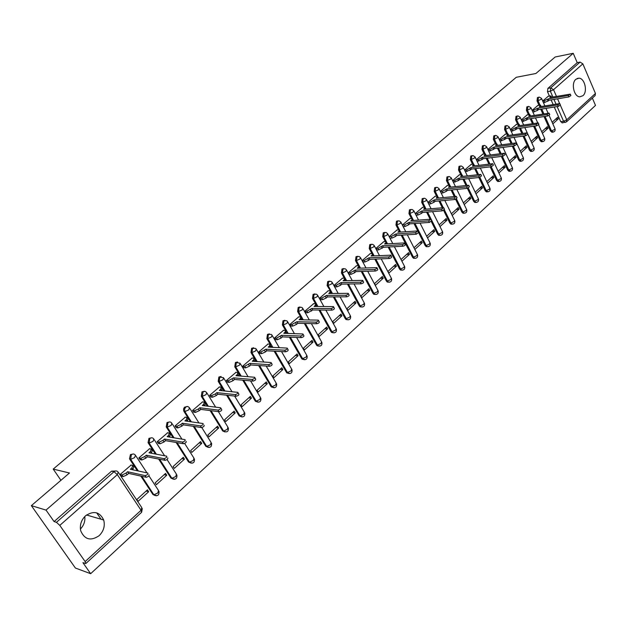 <?xml version="1.0" encoding="UTF-8"?>
<svg xmlns="http://www.w3.org/2000/svg" width="627" height="627" viewBox="0 0 627 627"><rect width="100%" height="100%" fill="white"/><g stroke="black" fill="none" stroke-linecap="round" stroke-linejoin="round"><path stroke-width="0.94" d="M99.199 535.638C103.69 531.093 105.195 525.881 103.698 520.01C99.677 511.804 93.627 510.402 85.546 515.794C81.157 520.096 79.566 525.144 80.758 530.928C84.7 539.706 90.852 541.281 99.199 535.638M84.802 516.507C85.288 521.272 83.822 525.45 80.405 529.047M582.938 95.704C587.907 91.714 584.787 78.116 578.886 78.179L575.876 79.284C570.883 83.187 573.917 96.762 579.763 96.832L582.938 95.704M133.292 453.987L130.463 454.567L129.483 458.752L130.62 459.387L131.356 454.747C132.908 453.627 134.256 453.768 135.401 455.171L134.633 457.6L130.62 459.387L138.23 470.979M151.648 437.779L148.944 438.359L148.066 442.646L149.124 443.093L149.845 438.516C151.366 437.419 152.682 437.575 153.803 438.978L153.106 441.322L149.124 443.093L156.295 454.183M169.588 421.94L167.017 422.512L166.233 426.893L167.221 427.167L167.918 422.645C169.408 421.579 170.701 421.744 171.798 423.139L171.163 425.404L167.221 427.167L173.992 437.811M187.144 406.453L184.44 407.244L183.625 408.78L183.609 410.536L184.001 411.469L184.91 411.594L184.542 408.898L186.125 406.758L187.896 406.523L189.401 407.652L188.829 409.839L184.91 411.594L191.329 421.838M204.316 391.303L201.965 391.851L201.291 396.256L202.215 396.358L203.124 391.757L205.053 391.35L206.651 392.51L206.103 394.61L202.215 396.358L208.313 406.249M221.119 376.482L218.87 377.023L218.212 381.365L219.152 381.451L219.803 377.101L223.525 377.697L223 379.719L219.152 381.451L224.944 391.021M237.57 361.983L235.415 362.508L234.772 366.803L235.713 366.873L236.355 362.571L240.031 363.198L239.53 365.149L235.713 366.873L241.246 376.137M253.684 347.789L251.607 348.306L250.98 352.546L251.929 352.601L252.556 348.353L255.604 348.432L256.2 349.004L255.714 350.885L251.929 352.601L257.219 361.591M269.453 333.901L267.455 334.395L266.851 338.588L267.807 338.627L268.411 334.434L271.295 334.434L272.024 335.108L271.562 336.918L267.807 338.627L272.87 347.366M284.901 320.295L282.981 320.781L282.385 324.919L283.349 324.943L283.945 320.797L286.664 320.734L287.519 321.502L287.072 323.25L283.349 324.943L288.208 333.446M300.043 306.971L298.186 307.442L297.606 311.533L298.57 311.541L299.157 307.442L301.72 307.324L302.7 308.178L302.269 309.856L298.57 311.541L303.241 319.833M314.872 293.914L313.085 294.369L312.512 298.413L313.484 298.413L314.056 294.361L316.478 294.196L317.568 295.113L317.152 296.736L313.484 298.413L317.983 306.501M329.41 281.123L327.678 281.57L327.122 285.567L328.101 285.544L328.658 281.547L330.938 281.343L332.138 282.322L331.738 283.882L328.101 285.544L332.428 293.452M343.659 268.583L341.989 269.014L341.441 272.972L342.42 272.941L342.969 268.983L345.116 268.748L346.417 269.782L346.033 271.287L342.42 272.941L346.598 280.669M357.625 256.294L356.011 256.717L355.478 260.62L356.465 260.581L356.998 256.67L359.012 256.412L360.415 257.485L360.039 258.935L356.465 260.581L360.494 268.144M371.325 244.248L369.758 244.655L369.24 248.519L370.228 248.464L370.745 244.601L372.65 244.311L374.147 245.431L373.778 246.834L370.228 248.464L374.123 255.871M384.759 232.437L383.238 232.829L382.729 236.645L383.724 236.583L384.233 232.758L386.028 232.46L387.604 233.605L387.251 234.96L383.724 236.583L387.494 243.84M397.941 220.845L396.468 221.229L395.966 225.007L396.962 224.928L397.463 221.151L399.148 220.837L400.81 222.013L400.457 223.314L396.962 224.928L400.614 232.045M410.873 209.473L409.439 209.841L408.953 213.58L409.948 213.501L410.442 209.755L412.025 209.434L413.757 210.633L413.42 211.895L409.948 213.501L413.491 220.485M423.562 198.32L422.167 198.681L421.689 202.372L422.692 202.286L423.17 198.579L424.667 198.25L426.47 199.472L426.133 200.687L422.692 202.286L425.169 207.239M436.024 187.371L434.66 187.716L434.19 191.376L435.201 191.274L435.663 187.614L437.082 187.285L438.939 188.515L438.618 189.691L435.201 191.274L437.599 196.133M448.25 176.626L446.926 176.963L446.463 180.584L447.474 180.474L447.929 176.845L449.269 176.516L451.174 177.762L450.86 178.891L447.474 180.474L449.81 185.263M460.281 166.061L458.964 166.406L458.509 169.988L459.52 169.862L459.967 166.28L461.229 165.951L463.196 167.205L462.883 168.295L459.52 169.862L461.801 174.588M472.1 155.692L470.783 156.037L470.336 159.579L471.347 159.454L471.794 155.904L472.985 155.574L474.992 156.836L474.694 157.894L471.347 159.454L473.573 164.117M483.715 145.503L482.39 145.856L481.959 149.359L482.97 149.226L483.401 145.715L484.53 145.386L486.576 146.655L486.286 147.674L482.97 149.226L485.141 153.834M495.111 135.495L493.786 135.855L493.363 139.327L494.374 139.178L494.797 135.706L495.871 135.385L497.956 136.655L497.673 137.642L494.374 139.178L496.506 143.74M506.31 125.666L504.986 126.027L504.57 129.468L505.589 129.311L506.005 125.87L507.016 125.557L509.14 126.834L508.858 127.783L505.589 129.311L507.666 133.825M517.314 116.003L515.99 116.371L515.582 119.781L516.601 119.624L517.009 116.214L517.973 115.901L520.12 117.178L519.846 118.095L516.601 119.624L518.631 124.091M528.13 106.519L526.805 106.888L526.406 110.258L527.417 110.093L527.816 106.723L528.741 106.418L530.912 107.695L530.646 108.581L527.417 110.093L529.415 114.522M538.75 97.193L537.433 97.569L537.041 100.908L538.052 100.735L538.444 97.389L539.322 97.091L541.516 98.368L541.258 99.231L538.052 100.735L540.012 105.117M31.35 505.644L69.464 473.001L53.217 469.09L516.287 77.286L535.897 73.492L555.161 56.994L573.227 53.303L46.022 510.088L31.35 505.644L75.405 568.038L90.656 573.697L595.501 105.414L592.374 98.102M90.656 573.697L82.913 562.662L85.813 563.548L85.139 561.58L59.792 525.402L56.446 522.322L114.028 471.708C115.619 470.556 116.998 470.689 118.174 472.107L117.327 474.631L59.792 525.402M46.022 510.088L54.079 521.578L56.446 522.322M562.615 122.821L560.718 121.693L554.252 107.037M553.155 104.552L551.117 99.92M549.401 96.041L547.496 91.714L550.357 91.205L550.741 87.89L580.093 62.097L582.844 63.852L595.454 93.462L595.148 95.547L566.581 121.795M580.093 62.097L577.224 62.661L573.227 53.303M542.426 133.339L548.022 128.253L545.098 128.676M548.022 128.253L547.308 126.662L541.712 131.748M537.848 105.461L532.111 110.36M531.829 142.98L537.566 137.768L534.643 138.167M537.566 137.768L536.845 136.169L531.108 141.381M527.229 114.859L521.343 119.875M521.053 152.792L526.931 147.447L524.007 147.831M526.931 147.447L526.194 145.84L520.316 151.185M516.421 124.412L510.386 129.554M510.088 162.777L516.107 157.291L513.184 157.659M516.107 157.291L515.363 155.676L509.336 161.155M505.425 134.131L499.241 139.413M498.92 172.934L505.096 167.315L502.18 167.66M505.096 167.315L504.335 165.693L498.151 171.312M494.233 144.03L487.884 149.445M487.555 183.28L493.888 177.519L490.972 177.833M493.888 177.519L493.12 175.889L486.779 181.642M482.837 154.101L476.332 159.658M475.987 193.814L482.476 187.904L479.561 188.194M482.476 187.904L481.693 186.258L475.195 192.168M471.23 164.36L464.568 170.058M464.199 204.535L470.861 198.477L467.954 198.743M470.861 198.477L470.062 196.823L463.4 202.882M459.419 174.8L452.584 180.647M452.2 215.453L459.027 209.246L456.127 209.489M459.027 209.246L458.219 207.584L451.385 213.791M447.388 185.435L440.373 191.439M439.982 226.582L446.98 220.21L444.081 220.422M446.98 220.21L446.158 218.541L439.143 224.905M435.13 196.275L427.935 202.427M427.528 237.915L434.707 231.379L431.815 231.567M434.707 231.379L433.868 229.701L426.673 236.23M422.645 207.31L415.27 213.627M414.878 249.421L422.198 242.759L419.314 242.915M422.198 242.759L421.344 241.074L414.016 247.736M409.925 218.557L402.401 224.999M402.001 261.145L409.462 254.358L406.578 254.484M409.462 254.358L408.592 252.657L401.115 259.445M396.962 230.023L389.289 236.591M396.476 266.177L395.59 264.469L387.972 271.389L388.865 273.098L396.476 266.177L393.607 266.271M383.74 241.708L375.918 248.402L377.015 249.977M383.238 278.223L382.329 276.507L374.57 283.561L375.479 285.277L383.238 278.223L380.377 278.286M370.267 253.621L362.288 260.448L363.401 262.031M369.742 290.505L368.817 288.788L360.901 295.975L361.834 297.707L369.742 290.505L366.889 290.536M356.528 265.77L348.393 272.737L349.521 274.328M355.971 303.037L355.039 301.305L346.958 308.633L347.907 310.373L355.971 303.037L353.134 303.029M342.507 278.161L334.207 285.269L335.359 286.868M341.934 315.812L340.978 314.072L332.741 321.549L333.713 323.297L341.934 315.812L339.105 315.773M328.211 290.803L319.746 298.052L320.906 299.667M327.615 328.846L326.643 327.09L318.234 334.724L319.221 336.487L327.615 328.846L324.802 328.767M313.625 303.703L304.981 311.102L306.164 312.724M313.006 342.146L312.011 340.383L303.429 348.173L304.44 349.937L313.006 342.146L310.2 342.021M298.734 316.862L289.917 324.418L291.116 326.056M298.091 355.713L297.073 353.949L288.318 361.897L289.345 363.676L298.091 355.713L295.301 355.556M283.537 330.304L274.532 338.008L275.755 339.662M282.863 369.569L281.837 367.79L272.894 375.91L273.936 377.697L282.863 369.569L280.097 369.366M268.027 344.019L258.826 351.896L260.064 353.557M267.321 383.716L266.271 381.929L257.141 390.221L258.206 392.016L267.321 383.716L264.57 383.465M252.179 358.025L242.782 366.074L244.044 367.743M251.451 398.161L250.377 396.366L241.05 404.83L242.14 406.641L251.451 398.161L248.723 397.871M236.003 372.336L226.402 380.558L227.679 382.235M235.235 412.919L234.137 411.108L224.615 419.761L225.728 421.579L235.235 412.919L232.531 412.574M219.466 386.953L209.653 395.355L210.954 397.048M218.674 427.998L217.553 426.18L207.819 435.02L208.956 436.839L218.674 427.998L215.986 427.598M202.576 401.891L192.544 410.481L193.861 412.19M201.745 443.399L200.601 441.573L190.655 450.609L191.807 452.443L201.745 443.399L199.08 442.952M185.302 417.167L175.051 425.937L176.391 427.661M184.44 459.152L183.272 457.31L173.099 466.551L174.282 468.393L184.44 459.152L181.806 458.643M167.652 432.779L157.158 441.753L158.529 443.485M166.751 475.25L165.559 473.401L155.159 482.853L156.366 484.702L166.751 475.25L164.141 474.686M149.594 448.744L138.865 457.922L140.252 459.662M148.662 491.717L147.439 489.859L136.804 499.523L138.034 501.381L148.662 491.717L146.083 491.098M131.129 465.077L120.149 474.467L121.56 476.222M155.269 495.628L152.941 494.523L140.824 476.089M137.344 470.783L129.734 459.207M173.287 479.169L170.936 478.064L158.655 459.058M155.394 454.011L148.231 442.936M190.906 463.079L188.539 461.974L176.14 442.482M173.076 437.662L166.312 427.026M208.133 447.341L205.766 446.252L193.296 426.329M190.404 421.712L184.001 411.469M224.991 431.94L222.695 430.976L210.116 410.567M207.38 406.131L201.291 396.256M241.473 416.869L239.083 415.764L226.598 395.19M224.011 390.919L218.212 381.365M257.611 402.111L255.213 401.014L242.767 380.174M240.306 376.059L234.772 366.803M273.411 387.674L271.013 386.569L258.614 365.51M256.271 361.528L255.479 360.18M254.343 358.252L250.98 352.546M288.875 373.527L286.484 372.43L274.148 351.175M271.914 347.319L271.326 346.3M270.08 344.152L266.851 338.588M304.024 359.671L301.634 358.573L289.384 337.154M287.244 333.415L286.813 332.663M274.571 338.086L276.483 338.165L281.515 335.32L300.474 336.009C302.449 335.461 303.264 334.779 302.912 333.964L283.796 333.298L285.089 332.161L285.528 330.382L282.385 324.919M318.861 346.096L317.066 345.728L316.478 345.007L304.322 323.446M302.277 319.817L301.979 319.284M300.631 316.901L297.606 311.533M333.392 332.796L331.691 332.498L331.017 331.707L318.971 310.028M315.459 303.703L312.512 298.413M347.64 319.762L346.018 319.519L345.273 318.673L333.337 296.892M319.786 298.131L321.722 298.123L326.589 295.38L345.853 295.262C347.734 294.729 348.518 294.087 348.204 293.342L328.728 293.483L329.943 292.409L330.343 290.818L327.122 285.567M361.599 306.979L360.055 306.799L359.247 305.898L347.429 284.039M344.231 278.122L341.441 272.972M375.291 294.455L373.817 294.314L372.947 293.365L361.254 271.444M358.189 265.715L355.478 260.62M388.716 282.166L387.314 282.072L386.389 281.084L374.813 259.108M371.889 253.543L369.24 248.519M401.876 270.112L400.551 270.057L399.571 269.038L388.121 247.014M385.315 241.614L382.729 236.645M414.792 258.285L413.522 258.269L412.495 257.211L401.186 235.164M398.49 229.921L395.966 225.007M427.465 246.685L426.258 246.693L425.184 245.612L418.711 232.836M417.747 230.94L414 223.549M411.414 218.439L408.953 213.58M439.895 235.297L438.743 235.329L437.638 234.232L431.313 221.597M430.114 219.207L426.587 212.153M424.095 207.184L421.689 202.372M452.098 224.121L451.001 224.176L449.857 223.055L443.595 210.398M442.286 207.749L438.939 200.985M436.549 196.133L434.19 191.376M464.082 213.149L463.032 213.227L461.856 212.091L455.617 199.315M454.246 196.51L451.072 190.02M448.767 185.294L446.463 180.584M476.661 202.372L474.843 202.466L473.636 201.314L467.374 188.351M466.002 185.498L462.985 179.259M460.759 174.651L458.509 169.988M487.359 191.815L486.434 191.901L485.204 190.741L478.887 177.504M477.555 174.698L474.694 168.702M472.539 164.196L470.336 159.579M498.684 181.438L497.814 181.524L496.568 180.349L490.204 166.86M488.911 164.102L486.184 158.333M484.115 153.936L481.959 149.359M509.806 171.234L508.999 171.328L507.729 170.144L501.334 156.413M500.072 153.709L497.485 148.16M495.479 143.857L493.363 139.327M520.731 161.217L519.987 161.304L518.701 160.112L512.275 146.169M511.044 143.512L508.583 138.167M506.64 133.951L504.57 129.468M531.477 151.366L530.771 151.46L529.478 150.261L523.028 136.114M521.836 133.504L519.493 128.347M517.612 124.224L515.582 119.781M542.034 141.694L541.375 141.78L540.074 140.573L533.608 126.246M532.456 123.676L530.215 118.707M528.389 114.67L526.406 110.258M552.411 132.179L550.482 131.051L544.017 116.551M542.888 114.028L540.748 109.231M538.985 105.273L537.041 100.908M60.937 480.306L53.217 469.09M101.049 519.234L96.699 512.862M552.842 123.864L558.296 118.895L555.373 119.342M558.296 118.895L557.599 117.32L552.136 122.281M548.288 96.237L542.692 101.002M54.079 521.578L111.559 471.159L115.25 471.034M577.224 62.661L547.88 88.407L547.496 91.714M465.367 171.727L470.446 169.964L471.433 169.086L470.736 167.636L490.604 165.246L492.736 163.702L472.476 166.1L473.753 164.156L470.979 164.392M542.864 101.394L548.312 98.894L548.931 100.289L548.061 101.057L543.484 102.789M570.366 94.332L570.891 95.547L568.885 96.919L548.931 100.289M548.312 98.894L568.266 95.5L570.28 94.128L549.848 97.53L550.968 95.915L548.037 96.276M532.276 110.728L537.809 108.205L538.428 109.607L537.551 110.391L532.903 112.131M559.88 103.753L560.413 104.975L558.391 106.363L538.428 109.607M537.809 108.205L557.756 104.936L559.786 103.541L539.369 106.817L540.513 105.164L537.598 105.508M521.499 120.219L522.981 119.992L527.119 117.68L527.754 119.091L526.852 119.882L522.142 121.63M530.505 115.979L530.027 114.929M549.205 113.346L549.746 114.561L547.7 115.979L527.754 119.091M527.119 117.68L547.065 114.545L549.103 113.126L528.702 116.269L529.87 114.569L526.978 114.898M510.535 129.883L512.063 129.656L516.233 127.32L516.883 128.739L515.974 129.546L511.185 131.294M519.211 124.514L519.767 125.596M538.334 123.111L538.883 124.326L536.822 125.768L516.883 128.739M516.233 127.32L536.179 124.318L538.232 122.884L517.855 125.886L519.038 124.138L516.17 124.452M499.374 139.711L500.949 139.492L505.166 137.133L505.824 138.559L504.892 139.382L500.04 141.138M508.199 134.272L508.803 135.385M527.276 133.049L527.832 134.264L525.755 135.73L505.824 138.559M505.166 137.133L525.089 134.272L527.166 132.814L506.812 135.675L508.019 133.88L505.166 134.17M488.018 149.72L489.64 149.5L493.896 147.118L494.562 148.552L493.621 149.391L488.692 151.146M496.992 144.194L497.642 145.346M516.013 143.168L516.57 144.382L514.477 145.872L494.562 148.552M493.896 147.118L513.803 144.414L515.903 142.925L495.565 145.636L496.796 143.795L493.974 144.061M476.449 159.901L478.119 159.689L482.422 157.283L483.103 158.725L482.139 159.579L477.131 161.343M485.58 154.305L486.262 155.496M504.547 153.474L505.103 154.689L502.995 156.201L483.103 158.725M482.422 157.283L502.313 154.736L504.421 153.215L484.122 155.77L485.376 153.881L482.578 154.132M464.67 170.278L466.394 170.074L470.736 167.636M473.957 164.595L474.67 165.834M492.861 163.968L493.433 165.183L491.302 166.727L471.433 169.086M452.67 180.835L454.457 180.639L458.839 178.186L459.544 179.643L458.549 180.529L453.384 182.292M462.13 175.066L462.859 176.359M480.956 174.667L481.536 175.873L479.389 177.449L459.544 179.643M458.839 178.186L478.683 175.96L480.831 174.384L460.61 176.618L461.911 174.619L459.16 174.831M440.452 191.596L442.294 191.407L446.722 188.923L447.435 190.389L446.416 191.29L443.015 192.873L441.173 193.053M450.076 185.741L450.821 187.081M468.831 185.561L469.411 186.768L467.248 188.366L447.435 190.389M446.722 188.923L466.527 186.877L468.69 185.271L448.524 187.324L449.849 185.271L447.129 185.467M427.998 202.552L429.903 202.372L434.37 199.864L435.107 201.338L434.064 202.262L430.631 203.846L428.735 204.018M437.803 196.612L438.555 198.014M456.472 196.666L457.059 197.866L454.881 199.504L435.107 201.338M434.37 199.864L454.144 197.999L456.331 196.369L436.212 198.234L437.56 196.126L434.872 196.298M415.309 213.713L417.276 213.548L421.791 211.009L422.535 212.498L421.477 213.431L418.021 215.03L416.062 215.194M425.294 207.686L426.046 209.152M443.877 207.984L444.472 209.183L442.27 210.844L422.535 212.498M421.791 211.009L441.518 209.332L443.728 207.67L423.664 209.355L425.043 207.184L422.386 207.333M402.44 225.085L404.407 224.936L408.969 222.373L409.729 223.863L408.655 224.819L405.167 226.425L403.2 226.566M412.55 218.972L413.295 220.5M431.039 219.521L431.635 220.72L429.417 222.413L409.729 223.863M408.969 222.373L428.649 220.892L430.874 219.199L410.881 220.68L411.955 219.732L412.292 218.447L409.658 218.58M389.328 236.669L391.287 236.544L395.903 233.957L396.679 235.454L395.574 236.434L392.063 238.048L390.104 238.166M399.564 230.47L400.292 232.068M417.943 231.277L418.554 232.476L416.304 234.208L396.679 235.454M395.903 233.957L415.529 232.68L417.778 230.948L397.847 232.233L398.944 231.261L399.289 229.929L396.695 230.038M375.965 248.48L377.916 248.378L382.58 245.76L383.371 247.273L378.708 249.891L376.749 249.985M386.326 242.194L387.031 243.864M404.595 243.276L405.207 244.467C405.465 245.141 404.713 245.729 402.942 246.231L383.371 247.273M382.58 245.76L402.15 244.695C403.921 244.193 404.674 243.597 404.415 242.931L384.563 244.005L385.676 243.017L386.028 241.638L383.473 241.724M362.335 260.526L364.287 260.448L368.997 257.799L369.797 259.319L368.652 260.33L365.086 261.968L363.135 262.047M372.822 254.147L373.504 255.894M390.974 255.51L391.593 256.702C391.867 257.391 391.107 257.995 389.304 258.504L369.797 259.319M368.997 257.799L388.497 256.96C390.3 256.443 391.06 255.84 390.786 255.158L371.019 256.012L372.156 255.001L372.516 253.567L370.001 253.637M348.432 272.816L350.375 272.761L355.141 270.08L355.956 271.601L354.796 272.635L351.198 274.281L349.255 274.336M359.059 266.342L359.702 268.168M377.078 267.995L377.697 269.179C377.987 269.892 377.219 270.503 375.393 271.021L355.956 271.601M355.141 270.08L374.57 269.469C376.396 268.944 377.164 268.332 376.882 267.627L357.202 268.254L358.362 267.22L358.738 265.738L356.254 265.777M334.254 285.348L336.19 285.316L341.01 282.605L341.84 284.133L340.649 285.191L337.028 286.845L335.084 286.876M345.015 278.772L345.626 280.684M362.892 280.731L363.527 281.915C363.832 282.644 363.049 283.271 361.199 283.796L341.84 284.133M341.01 282.605L360.36 282.228C362.21 281.703 362.994 281.076 362.688 280.355L343.11 280.739L344.294 279.689L344.678 278.153L342.24 278.169M326.589 295.38L327.435 296.924L326.22 297.997L322.568 299.667L320.64 299.667M330.688 291.453L331.26 293.46M348.424 293.734L349.059 294.909C349.372 295.662 348.588 296.305 346.707 296.83L327.435 296.924M327.945 290.803L330.014 290.787M305.028 311.18L306.948 311.196L311.87 308.421L312.74 309.973L307.818 312.748L305.89 312.724M316.071 304.393L316.596 306.493M333.65 307.011L334.293 308.178C334.622 308.954 333.83 309.605 331.918 310.146L312.74 309.973M311.87 308.421L331.04 308.562C332.953 308.022 333.752 307.371 333.423 306.603L314.064 306.485L315.295 305.388L315.71 303.734L313.351 303.703M289.956 324.488L291.876 324.535L296.853 321.729L297.739 323.289L296.469 324.418L292.762 326.095L290.842 326.048M301.156 317.599L301.618 319.801M318.563 320.562L319.214 321.729C319.558 322.521 318.751 323.187 316.807 323.736L297.739 323.289M296.853 321.729L315.922 322.145C317.865 321.596 318.665 320.93 318.328 320.138L299.087 319.754L300.349 318.634L300.772 316.917L298.468 316.862M281.515 335.32L282.416 336.887L281.131 338.031L277.385 339.732L275.48 339.654M285.928 331.08L286.335 333.384M303.154 334.395L303.813 335.563C304.166 336.378 303.358 337.06 301.383 337.616L282.416 336.887M285.528 330.382L283.271 330.288M258.865 351.966L260.769 352.068L265.864 349.192L266.781 350.775L265.464 351.943L261.686 353.652L259.79 353.542M270.378 344.834L270.715 347.256M287.417 348.534L288.083 349.701C288.451 350.54 287.628 351.238 285.622 351.794L266.781 350.775M265.864 349.192L284.697 350.187C286.704 349.623 287.527 348.925 287.158 348.087L268.191 347.131L269.5 345.971L269.963 344.121L267.753 344.004M242.829 366.144L244.718 366.278L249.867 363.37L250.808 364.953L249.46 366.152L245.659 367.861L243.77 367.72M254.499 358.887L255.001 359.733L254.766 361.426M271.334 362.978L272.008 364.138C272.392 365 271.562 365.721 269.524 366.286L250.808 364.953M249.867 363.37L268.575 364.663C270.613 364.099 271.444 363.386 271.068 362.524L252.25 361.262L253.59 360.07L254.068 358.158L251.905 358.009M226.441 380.62L228.314 380.793L233.534 377.846L234.49 379.445L233.111 380.66L229.278 382.384L227.397 382.211M238.284 373.245L238.785 374.076L238.464 375.902M254.899 377.744L255.581 378.896C255.973 379.79 255.134 380.518 253.065 381.091L234.49 379.445M233.534 377.846L252.093 379.46C254.17 378.888 255.009 378.159 254.617 377.266L235.964 375.691L237.335 374.476L237.829 372.485L235.721 372.313M209.692 395.418L211.558 395.621L215.429 393.889L216.84 392.643L217.812 394.242L216.409 395.496L212.537 397.228L210.672 397.016M221.715 387.909L222.217 388.732L221.809 390.692M238.095 392.831L238.785 393.983C239.193 394.9 238.346 395.645 236.238 396.233L217.812 394.242M216.84 392.643L235.25 394.595C237.359 394.007 238.205 393.262 237.805 392.345L219.317 390.441L220.72 389.195L221.245 387.133L219.184 386.93M192.583 410.544L194.433 410.779L198.336 409.039L199.77 407.762L200.773 409.376L199.339 410.646L195.436 412.394L193.578 412.151M204.778 402.895L205.28 403.71L204.778 405.818M220.916 408.255L221.621 409.407C222.036 410.356 221.174 411.116 219.035 411.712L200.773 409.376M199.77 407.762L218.024 410.066C220.163 409.47 221.025 408.702 220.61 407.762L202.309 405.512L203.744 404.243L204.292 402.103L202.294 401.86M175.082 425.999L176.924 426.282L180.858 424.526L182.332 423.217L183.35 424.84L181.885 426.148L177.966 427.904L176.109 427.614M187.473 418.209L187.975 419.008L187.371 421.273M204.057 425.184C204.488 426.156 203.618 426.94 201.447 427.543L183.35 424.84M176.924 426.282L177.95 427.896L176.947 426.282M182.332 423.217L200.413 425.89C202.584 425.286 203.454 424.495 203.03 423.531L184.926 420.921L186.391 419.62L186.964 417.394L185.02 417.127M157.197 441.808L159.078 442.137L162.989 440.358L164.493 439.025L165.536 440.656L164.031 441.988L160.128 443.767L158.239 443.43M169.784 433.829L170.317 434.668L169.564 437.074M186.117 441.33C186.525 442.325 185.647 443.124 183.468 443.744L165.536 440.656M149.242 443.109L148.536 442.725M164.493 439.025L182.418 442.082C184.589 441.463 185.474 440.656 185.067 439.66L167.15 436.674L168.647 435.35L169.282 433.045L167.362 432.732M138.896 457.969L140.809 458.353L144.712 456.558L146.248 455.194L147.314 456.832L145.778 458.196L141.874 459.991L139.962 459.607M151.695 449.802L152.259 450.672L151.358 453.243M167.762 457.843C168.146 458.87 167.252 459.693 165.073 460.32L147.314 456.832M146.248 455.194L164 458.651C166.179 458.016 167.072 457.193 166.688 456.174L148.967 452.788L150.496 451.432L151.209 449.042L149.304 448.689M120.18 474.514L122.108 474.937L126.011 473.126L127.587 471.731L128.676 473.385L127.101 474.78L123.205 476.591L121.27 476.152M133.19 466.135L133.794 467.052L132.728 469.788M148.975 474.749C149.336 475.799 148.427 476.645 146.248 477.296L128.676 473.385M127.587 471.731L145.143 475.611C147.321 474.96 148.238 474.114 147.87 473.071L130.361 469.27L131.929 467.883L132.712 465.406L130.839 465.015M118.644 472.805L141.812 507.666L141.059 510.276L117.327 474.631L114.028 471.708L111.559 471.159M85.139 561.58L141.059 510.276L141.6 512.29L85.86 563.501M560.718 121.693L563.587 121.27L557.121 106.566M556.024 104.074L553.978 99.434M552.912 97.013L550.357 91.205L553.539 89.708L556.478 96.401M557.544 98.831L559.597 103.51M560.405 105.344L566.745 119.796L595.454 93.462M582.844 63.852L553.539 89.708L550.741 87.89L547.88 88.407M152.941 494.523L153.842 494.742L141.718 476.293M135.879 455.9L146.984 472.876M148.92 475.838L158.498 490.479L157.816 493.002L153.952 494.758C157.565 496.521 159.25 495.385 158.984 491.349M170.936 478.064L171.853 478.26L159.556 459.238M154.289 439.731L164.611 455.774M167.041 459.544L176.399 474.098L175.787 476.536L171.923 478.276C175.489 480.055 177.151 478.942 176.908 474.96M188.539 461.974L189.456 462.154L177.057 442.638M172.292 423.923L181.924 439.135M184.651 443.454L193.915 458.078L193.367 460.43L189.495 462.154C193.006 463.949 194.66 462.875 194.441 458.925M205.758 446.236L206.683 446.393L194.213 426.462M222.601 430.835L223.533 430.976L211.04 410.685M239.083 415.764L240.023 415.889L227.538 395.292M255.213 401.014L256.169 401.115L243.707 380.26M271.013 386.569L271.969 386.663L259.562 365.58M286.484 372.43L287.44 372.501L275.112 351.222M301.634 358.573L302.598 358.636L290.348 337.193M316.478 345.007L317.45 345.046L305.294 323.469M331.017 331.707L331.996 331.738L319.942 310.036M345.273 318.673L346.261 318.688L334.316 296.892M359.247 305.898L360.235 305.898L348.416 284.023M372.947 293.365L373.943 293.358L362.241 271.413M386.389 281.084L387.384 281.061L375.808 259.069M399.571 269.038L400.567 269.007L389.116 246.967M412.495 257.211L413.499 257.172L402.181 235.101M425.184 245.612L426.188 245.565L415.003 223.478M437.638 234.232L438.641 234.169L427.59 212.075M449.857 223.055L450.868 222.985L444.371 209.841M443.289 207.655L439.95 200.891M461.856 212.091L462.867 212.004L456.464 198.892M455.257 196.416L452.083 189.918M473.636 201.314L474.647 201.228L468.291 188.053M467.005 185.388L463.996 179.15M485.204 190.741L486.215 190.639L479.874 177.339M478.566 174.58L475.705 168.585M496.568 180.349L497.579 180.239L491.215 166.735M489.922 163.984L487.203 158.208M507.729 170.144L508.748 170.027L502.345 156.288M501.083 153.584L498.496 148.019M518.701 160.112L519.712 159.987L513.286 146.036M512.063 143.371L509.594 138.018M529.478 150.261L530.489 150.127L524.047 135.973M522.855 133.355L520.504 128.198M540.074 140.573L541.085 140.44L534.627 126.09M533.467 123.519L531.226 118.55M550.482 131.051L551.501 130.91L545.035 116.395M543.907 113.863L541.767 109.067M553.327 132.07L551.501 130.91L554.676 129.436L554.911 128.527L549.103 115.446M542.943 141.592L541.085 140.44L544.283 138.951L544.526 138.018L538.656 124.945M532.37 151.287L530.489 150.127L533.71 148.638L533.961 147.674L527.95 134.429M521.617 161.147L519.712 159.987L522.957 158.49L523.208 157.495L513.991 137.399M510.676 171.179L508.748 170.027L512.008 168.514L512.267 167.48L502.956 147.423M499.539 181.391L497.579 180.239L500.871 178.726L501.138 177.653L491.733 157.636M488.198 191.791L486.215 190.639L489.53 189.111L489.797 188.006L480.313 168.036M474.843 202.466L475.854 202.38L474.647 201.228L477.986 199.692L478.26 198.54L468.682 178.632M464.905 213.149L464.043 213.149L462.867 212.004L466.229 210.46L466.504 209.277L456.856 189.432M452.929 224.121L452.012 224.105L450.868 222.985L454.254 221.433L454.536 220.202L444.809 200.436M440.734 235.305L439.754 235.274L438.641 234.169L442.051 232.609L442.348 231.332L432.544 211.66M428.312 246.693L427.261 246.638L426.188 245.565L429.628 243.989L429.926 242.673L420.051 223.102M415.646 258.3L414.525 258.222L413.499 257.172L416.963 255.589L417.268 254.225L407.331 234.78M402.746 270.127L401.546 270.025L400.567 269.007L404.062 267.415L404.368 265.997L394.375 246.685M389.594 282.189L388.309 282.056L387.384 281.061L390.903 279.47L391.224 277.996L381.177 258.841M376.176 294.478L374.813 294.306L373.943 293.358L377.493 291.751L377.822 290.23L367.735 271.248M362.5 307.018L361.042 306.799L360.235 305.898L363.809 304.283L364.154 302.708L354.036 283.921M348.549 319.801L346.997 319.535L346.261 318.688L349.858 317.066L350.211 315.428L340.077 296.861M334.316 332.843L332.671 332.522L331.996 331.738L335.633 330.1L335.994 328.407L325.852 310.091M319.801 346.151L318.046 345.767L317.45 345.046L321.11 343.408L321.479 341.644L311.36 323.61M304.981 359.733L302.598 358.636L306.289 356.982L306.674 355.156L296.587 337.428M289.846 373.598L287.44 372.501L291.163 370.839L291.563 368.95L281.531 351.575M274.399 387.752L271.969 386.663L275.723 384.986L276.139 383.026L266.185 366.043M258.622 402.205L256.169 401.115L259.946 399.438L260.377 397.4L250.549 380.871M242.508 416.971L240.023 415.889L243.84 414.196L244.287 412.088L234.608 396.052M222.695 430.976L223.627 431.117L227.382 429.276L227.852 427.081L218.368 411.625M209.214 447.466L206.683 446.393L210.562 444.684L211.056 442.411L201.784 427.536M192.011 463.22L189.456 462.154L177.088 442.646M174.424 479.326L171.853 478.26L159.634 459.254M156.429 495.8L153.842 494.742L141.835 476.316M565.397 122.43L563.587 121.27L566.745 119.796L566.479 121.889L562.043 122.908M547.442 99.662L548.061 101.057M544.252 101.159L544.871 102.554M550.71 96.77L550.968 97.342M568.266 95.5L568.885 96.919M536.924 108.988L537.551 110.391M533.71 110.493L534.337 111.896M540.247 106.041L540.513 106.629M557.756 104.936L558.391 106.363M526.218 118.472L526.852 119.882M522.981 119.992L523.616 121.403M529.596 115.478L529.87 116.089M547.065 114.545L547.7 115.979M515.323 128.127L515.974 129.546M512.063 129.656L512.714 131.074M518.764 125.079L519.046 125.706M536.179 124.318L536.822 125.768M504.233 137.956L504.892 139.382M500.949 139.492L501.608 140.918M507.737 134.852L508.035 135.495M525.089 134.272L525.755 135.73M492.947 147.956L493.621 149.391M489.64 149.5L490.306 150.935M496.513 144.798L496.827 145.464M513.803 144.414L514.477 145.872M481.458 158.137L482.139 159.579M478.119 159.689L478.809 161.131M485.086 154.924L485.408 155.606M502.313 154.736L502.995 156.201M469.756 168.506L470.446 169.964M466.394 170.074L467.091 171.524M473.456 165.23L473.793 165.943M490.604 165.246L491.302 166.727M457.835 179.071L458.549 180.529M454.457 180.639L455.163 182.096M461.605 175.732L461.958 176.461M478.683 175.96L479.389 177.449M445.703 189.824L446.416 191.29M442.294 191.407L443.015 192.873M449.535 186.423L449.904 187.183M466.527 186.877L467.248 188.366M433.335 200.781L434.064 202.262M429.903 202.372L430.631 203.846M437.246 197.317L437.63 198.101M454.144 197.999L454.881 199.504M420.733 211.95L421.477 213.431M417.276 213.548L418.021 215.03M424.714 208.423L425.122 209.23M441.518 209.332L442.27 210.844M407.895 223.33L408.655 224.819M404.407 224.936L405.167 226.425M411.955 219.732L412.378 220.571M428.649 220.892L429.417 222.413M394.806 234.929L395.574 236.434M391.287 236.544L392.063 238.048M398.944 231.261L399.391 232.131M415.529 232.68L416.304 234.208M381.459 246.756L382.251 248.261M377.916 248.378L378.708 249.891M385.676 243.017L386.146 243.919M402.15 244.695L402.942 246.231M367.853 258.81L368.652 260.33M364.287 260.448L365.086 261.968M372.156 255.001L372.65 255.934M388.497 256.96L389.304 258.504M353.973 271.115L354.796 272.635M350.375 272.761L351.198 274.281M358.362 267.22L358.879 268.199M374.57 269.469L375.393 271.021M339.818 283.655L340.649 285.191M336.19 285.316L337.028 286.845M344.294 279.689L344.842 280.7M360.36 282.228L361.199 283.796M325.374 296.453L326.22 297.997M321.722 298.123L322.568 299.667M329.943 292.409L330.523 293.467M345.853 295.262L346.707 296.83M310.631 309.519L311.501 311.07M306.948 311.196L307.818 312.748M315.295 305.388L315.906 306.493M331.04 308.562L331.918 310.146M295.583 322.85L296.469 324.418M291.876 324.535L292.762 326.095M300.349 318.634L300.999 319.786M315.922 322.145L316.807 323.736M280.23 336.464L281.131 338.031M276.483 338.165L277.385 339.732M285.089 332.161L285.779 333.368M300.474 336.009L301.383 337.616M264.539 350.368L265.464 351.943M260.769 352.068L261.686 353.652M269.5 345.971L270.237 347.233M284.697 350.187L285.622 351.794M248.519 364.561L249.46 366.152M244.718 366.278L245.659 367.861M253.59 360.07L254.374 361.403M268.575 364.663L269.524 366.286M232.155 379.069L233.111 380.66M228.314 380.793L229.278 382.384M237.335 374.476L238.174 375.879M252.093 379.46L253.065 381.091M215.429 393.889L216.409 395.496M211.558 395.621L212.537 397.228M220.72 389.195L221.621 390.676M235.25 394.595L236.238 396.233M198.336 409.039L199.339 410.646M194.433 410.779L195.436 412.394M203.744 404.243L204.708 405.802M218.024 410.066L219.035 411.712M180.858 424.526L181.885 426.148M186.391 419.62L187.402 421.242M201.447 427.543L200.413 425.89L201.439 427.543M162.989 440.358L164.031 441.988M159.023 442.129L160.065 443.759M168.647 435.35L169.682 436.972M182.386 442.074L183.437 443.736M144.712 456.558L145.778 458.196M140.707 458.337L141.78 459.975M150.496 451.432L151.554 453.07M163.937 458.643L165.019 460.312M126.011 473.126L127.101 474.78M121.975 474.921L123.064 476.567M131.929 467.883L133.01 469.529M145.064 475.595L146.162 477.28M86.542 514.986L103.698 520.01M577.059 78.516L578.886 78.179M551.799 132.266L552.818 132.117C554.683 131.835 555.436 130.761 555.075 128.888M541.673 98.705L544.871 105.916M545.968 108.385L548.108 113.205M541.375 141.78L542.394 141.639C544.291 141.381 545.067 140.299 544.698 138.387M530.771 151.46L531.79 151.326C533.726 151.091 534.51 150.002 534.141 148.058M519.987 161.304L520.998 161.186C522.973 160.967 523.772 159.869 523.404 157.894M508.999 171.328L510.017 171.21C512.032 171.022 512.847 169.917 512.471 167.903M497.814 181.524L498.833 181.415C500.887 181.258 501.725 180.145 501.341 178.084M486.434 191.901L487.445 191.807C489.546 191.682 490.408 190.561 490.016 188.453M463.032 213.227L464.043 213.149C466.245 213.094 467.146 211.965 466.747 209.755M451.001 224.176L452.012 224.105C454.262 224.098 455.194 222.961 454.794 220.704M438.743 235.329L439.754 235.274C442.059 235.313 443.015 234.169 442.615 231.849M426.258 246.693L427.261 246.638C429.628 246.732 430.608 245.588 430.208 243.205M413.522 258.269L414.525 258.222C416.955 258.379 417.966 257.227 417.566 254.781M400.551 270.057L401.546 270.025C404.039 270.245 405.081 269.093 404.681 266.569M387.314 282.072L388.309 282.056C390.872 282.338 391.953 281.186 391.546 278.592M373.817 294.314L374.813 294.306C377.446 294.674 378.559 293.514 378.159 290.842M360.055 306.799L361.042 306.799C363.746 307.254 364.898 306.094 364.506 303.343M346.018 319.519L346.997 319.535C349.78 320.083 350.971 318.931 350.579 316.079M331.691 332.498L332.671 332.522C335.523 333.172 336.762 332.02 336.378 329.081M317.066 345.728L318.046 345.767C320.977 346.527 322.254 345.383 321.886 342.342M302.143 359.224L303.115 359.279C306.133 360.157 307.457 359.02 307.097 355.87M286.915 372.994L287.879 373.065C290.967 374.068 292.347 372.94 292.002 369.679M271.366 387.039L272.322 387.133C275.488 388.27 276.915 387.157 276.593 383.779M255.479 401.382L256.435 401.492C259.68 402.777 261.153 401.672 260.856 398.176M239.263 416.022L240.204 416.148C243.527 417.59 245.055 416.5 244.781 412.879M205.766 446.252L206.698 446.408C210.163 448.187 211.793 447.137 211.589 443.242M166.233 426.893L167.252 427.167L174.024 437.818M148.066 442.646L149.195 443.101L156.366 454.199M129.483 458.752L130.73 459.403L138.348 471.002M531.069 108.048L534.361 115.376M535.489 117.884L537.731 122.876M520.285 117.547L523.67 125.008M524.83 127.555L527.236 132.846M527.291 132.979L527.895 134.296M509.312 127.21L512.8 134.805M498.144 137.047L501.733 144.79M486.771 147.063L490.479 154.955M475.195 157.259L479.012 165.309M475.854 202.38C478.001 202.286 478.879 201.165 478.487 199.01M463.408 167.644L467.35 175.85M451.401 178.217L455.476 186.595M439.174 188.993L443.383 197.552M426.713 199.966L431.07 208.713M414.016 211.142L418.53 220.101M401.076 222.538L405.763 231.708M387.886 234.153L392.753 243.55M374.444 245.996L379.492 255.628M360.729 258.065L365.988 267.956M346.747 270.386L352.217 280.551M332.482 282.942L338.188 293.405M317.92 295.756L323.885 306.532M303.068 308.837L309.307 319.95M287.911 322.184L294.439 333.666M272.424 335.813L279.289 347.687M256.623 349.725L263.834 362.03M240.478 363.934L248.073 376.717M223.98 378.457L232.006 391.75M223.627 431.117C227.029 432.724 228.604 431.65 228.369 427.896M207.122 393.286L215.625 407.15M189.895 408.451L198.924 422.935M141.663 512.228L142.282 508.552M551.117 96.252L551.556 97.24M540.662 105.508L541.117 106.535M159.078 442.137L160.128 443.767M182.418 442.082L183.468 443.744M140.809 458.353L141.874 459.991M164 458.651L165.073 460.32M122.108 474.937L123.205 476.591M145.143 475.611L146.248 477.296"/></g></svg>
